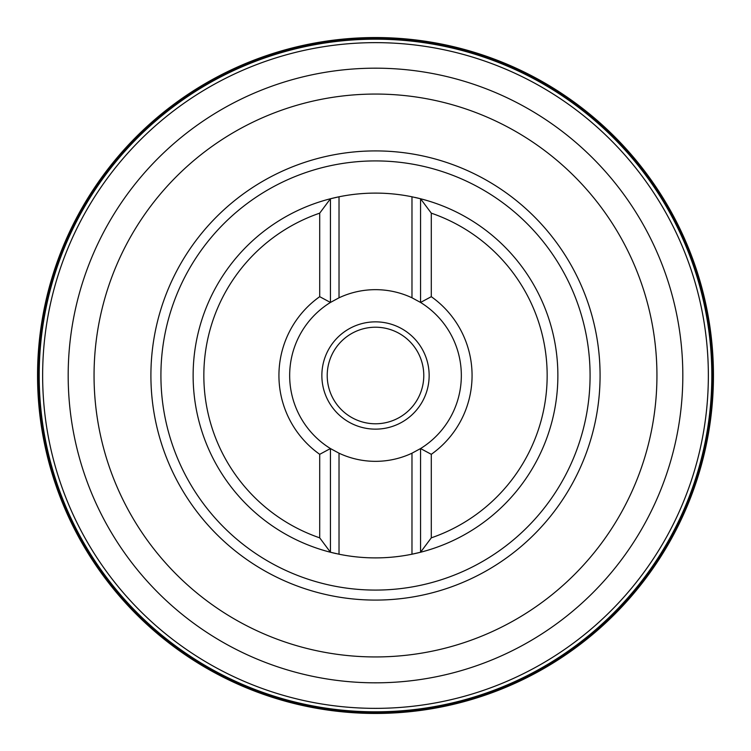 <?xml version="1.0" encoding="UTF-8"?>
<svg xmlns="http://www.w3.org/2000/svg" width="751" height="751" viewBox="0 0 751 751"><rect width="100%" height="100%" fill="white"/><g stroke="black" fill="none" stroke-linecap="round" stroke-linejoin="round"><path stroke-width="1.13" d="M339.02 297.8L339.02 196.79A182.399 182.399 0 0 0 330.44 198.762L319.71 213.153L319.71 296.683A96.56 96.56 0 0 0 319.71 454.317L319.71 537.847L330.44 552.238A182.399 182.399 0 0 1 330.44 198.762L339.02 196.79A182.399 182.399 0 0 1 411.98 196.79L420.56 198.762A182.399 182.399 0 0 1 420.56 552.238L431.29 537.847A171.669 171.669 0 0 0 431.29 213.153L420.56 198.762L420.56 302.446L411.98 297.8A85.83 85.83 0 0 0 339.02 297.8L330.44 302.446A85.83 85.83 0 0 0 330.44 448.554L339.02 453.2A85.83 85.83 0 0 0 411.98 453.2L420.56 448.554L431.29 454.317L431.29 537.847M319.71 213.153A171.669 171.669 0 0 0 319.71 537.847M431.29 213.153L431.29 296.683L420.56 302.446A85.83 85.83 0 0 1 420.56 448.554L420.56 552.238L411.98 554.21A182.399 182.399 0 0 1 339.02 554.21L330.44 552.238L330.44 448.554L319.71 454.317M431.29 296.683A96.56 96.56 0 0 1 431.29 454.317M419.358 198.452A182.399 182.399 0 0 0 414.881 197.4A182.399 182.399 0 0 1 419.358 198.452M331.642 552.548A182.399 182.399 0 0 0 336.119 553.6A182.399 182.399 0 0 1 331.642 552.548M411.98 554.21A182.399 182.399 0 0 0 420.56 552.238A182.399 182.399 0 0 1 411.98 554.21L411.98 453.2M423.78 375.5A48.28 48.28 0 0 0 351.355 333.688A48.28 48.28 0 0 0 351.355 417.312A48.28 48.28 0 0 0 423.78 375.5M429.15 375.5A53.65 53.65 0 0 0 348.68 329.041A53.65 53.65 0 0 0 348.68 421.959A53.65 53.65 0 0 0 429.15 375.5M339.02 196.79A182.399 182.399 0 0 0 330.44 198.762L330.44 302.446L319.71 296.683M37.55 375.5A337.95 337.95 0 0 0 544.475 668.174A337.95 337.95 0 0 0 544.475 82.826A337.95 337.95 0 0 0 37.55 375.5M38.019 375.5A337.481 337.481 0 0 1 544.24 83.23A337.481 337.481 0 0 1 544.24 667.77A337.481 337.481 0 0 1 38.019 375.5M39.08 375.5A336.42 336.42 0 0 1 543.705 84.159A336.42 336.42 0 0 1 543.705 666.841A336.42 336.42 0 0 1 39.08 375.5M39.193 375.5A336.307 336.307 0 0 1 543.658 84.243A336.307 336.307 0 0 1 543.658 666.757A336.307 336.307 0 0 1 39.193 375.5M68.181 375.5A307.319 307.319 0 0 1 529.164 109.355A307.319 307.319 0 0 1 529.164 641.645A307.319 307.319 0 0 1 68.181 375.5M150.904 375.5A224.596 224.596 0 0 1 487.793 181A224.596 224.596 0 0 1 487.793 570A224.596 224.596 0 0 1 150.904 375.5M590.079 375.5A214.579 214.579 0 0 1 268.21 561.335A214.579 214.579 0 0 1 268.21 189.665A214.579 214.579 0 0 1 590.079 375.5M339.02 554.21L339.02 453.2M411.98 297.8L411.98 196.79M42.638 375.5A332.862 332.862 0 0 1 541.931 87.238A332.862 332.862 0 0 1 541.931 663.762A332.862 332.862 0 0 1 42.638 375.5M94.053 375.5A281.447 281.447 0 0 1 516.219 131.763A281.447 281.447 0 0 1 516.219 619.237A281.447 281.447 0 0 1 94.053 375.5"/></g></svg>
